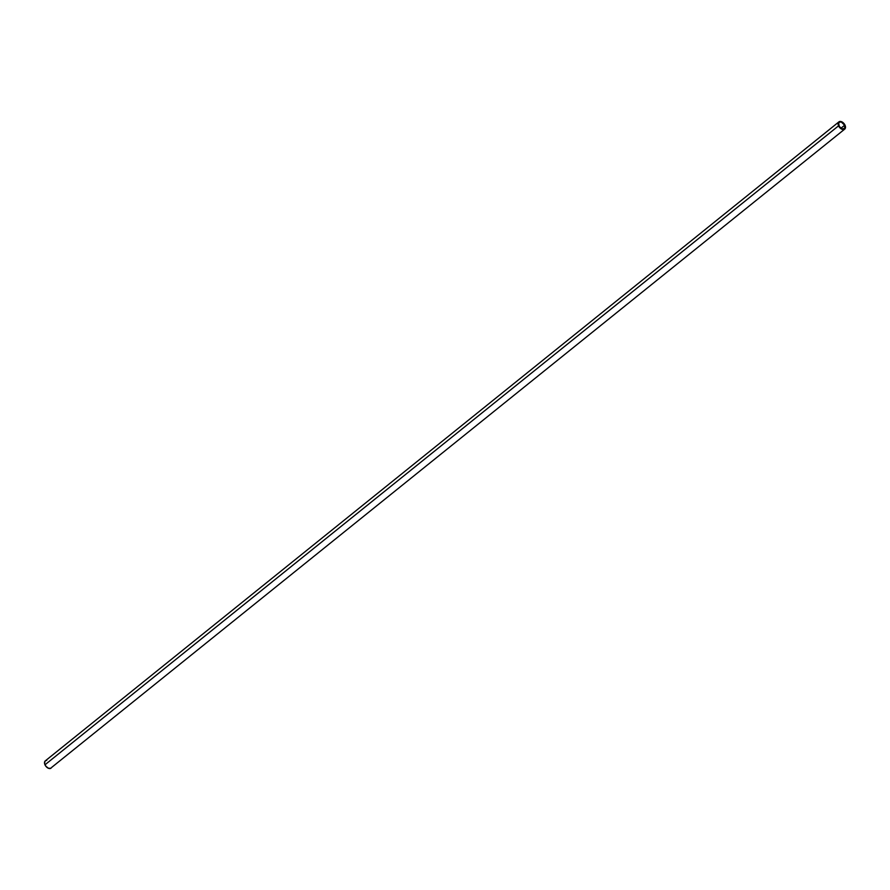 <?xml version="1.0" encoding="UTF-8"?>
<svg xmlns="http://www.w3.org/2000/svg" width="890" height="890" viewBox="0 0 890 890"><rect width="100%" height="100%" fill="white"/><g stroke="black" fill="none" stroke-linecap="round" stroke-linejoin="round"><path stroke-width="1.33" d="M838.881 121.897L45.29 760.872A4.65 2.937 51.2 0 0 44.967 764.799L838.569 125.824A4.65 2.937 -128.8 0 1 838.881 121.897A4.65 2.937 -128.8 0 1 845.033 125.201L845.1 128.705L842.229 129.373L838.981 126.603L838.235 122.865L839.392 121.607L841.361 121.652L845.033 125.201A4.65 2.937 -128.8 0 1 844.71 129.128A4.65 2.937 -128.8 0 1 838.569 125.824L44.967 764.799A4.65 2.937 51.2 0 0 51.119 768.103L48.639 768.348L45.913 766.323L44.522 763.22L45.29 760.861M844.643 125.234L840.928 128.238L844.643 125.234A4.094 2.592 -128.8 0 1 844.365 128.705A4.094 2.592 -128.8 0 1 838.947 125.79A4.094 2.592 -128.8 0 1 839.226 122.319A4.094 2.592 -128.8 0 1 844.643 125.234L841.417 122.108L839.671 122.064L838.647 123.176L839.315 126.48L842.185 128.917L844.71 128.327L844.643 125.234M46.08 760.494L46.714 760.427M51.653 767.425L844.71 129.128"/></g></svg>
